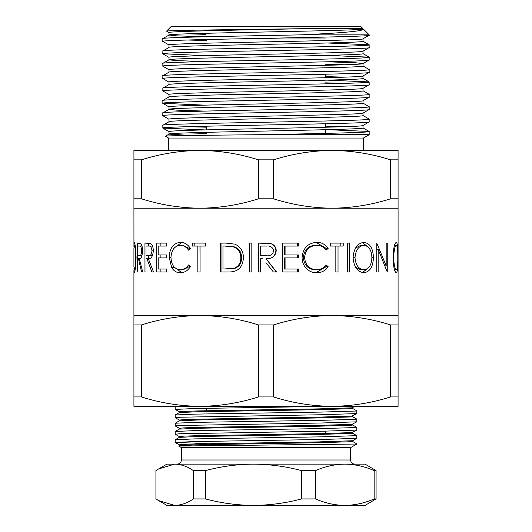 <?xml version="1.0" encoding="UTF-8"?>
<svg xmlns="http://www.w3.org/2000/svg" width="532" height="532" viewBox="0 0 532 532"><rect width="100%" height="100%" fill="white"/><g stroke="black" fill="none" stroke-linecap="round" stroke-linejoin="round"><path stroke-width="0.8" d="M135.135 269.777L134.204 269.777L133.918 266.379L133.918 248.783L134.204 245.325L135.135 245.325M390.608 324.946C371.449 318.874 351.931 315.735 332.041 315.529C312.118 315.742 292.593 318.881 273.475 324.946L258.525 324.946C239.367 318.874 219.842 315.735 199.959 315.529C180.029 315.742 160.511 318.881 141.392 324.946L133.918 324.946L133.918 315.529L398.082 315.529L398.082 324.946L390.608 324.946L390.608 396.925L398.082 396.925L398.082 406.335L332.041 406.335L360.935 406.335L355.017 406.335L351.984 407.831L319.047 408.869L197.445 410.93L184.025 411.356L179.324 411.801L179.324 412.606M329.388 406.335L194.187 408.549L175.194 409.414L175.194 406.754L175.886 406.335L171.065 406.335L199.959 406.335L133.918 406.335L133.918 396.925L141.392 396.925L141.392 324.946M363.409 150.43L363.409 138.047L369.188 134.709L260.215 134.709C207.719 135.208 163.377 135.7 165.399 136.205L169.003 134.124C163.011 132.062 368.989 129.994 362.997 127.933L362.997 125.459C368.989 127.52 163.011 129.582 169.003 131.65L169.003 134.091M305.395 28.662L362.997 28.662L360.935 26.6L171.065 26.6L166.516 31.149C164.348 30.331 244.321 29.506 305.395 28.662C244.787 29.978 166.21 31.275 169.003 32.585L169.003 35.059L176.385 35.837L204.687 36.801M362.997 28.662L362.997 28.868C368.989 30.936 163.011 32.997 169.003 35.059L162.812 38.637C160.066 37.38 237.578 36.109 301.272 34.853L369.188 34.853L363.489 29.154C363.15 31.102 342.415 32.997 301.272 34.853M362.997 38.776C368.989 40.838 163.011 42.906 169.003 44.967L169.003 47.415M362.997 38.809L362.997 41.25C368.989 43.318 163.011 45.38 169.003 47.441M362.997 51.158C368.989 53.22 163.011 55.288 169.003 57.35L169.003 59.83L176.385 60.601L204.687 61.566M362.997 51.192L362.997 53.639C368.989 55.7 163.011 57.762 169.003 59.83M327.313 61.798L355.615 62.769L362.944 63.607L369.188 59.97C375.565 62.031 156.435 64.093 162.812 66.161L162.865 63.341L169.056 59.764M362.997 63.541C368.989 65.602 163.011 67.67 169.003 69.732L169.003 72.179M362.997 63.574L362.997 66.021C368.989 68.083 163.011 70.144 169.003 72.212M362.997 75.923C368.989 77.991 163.011 80.053 169.003 82.114L169.003 84.561M362.997 75.956L362.997 78.404C368.989 80.465 163.011 82.526 169.003 84.595M362.997 88.305C368.989 90.374 163.011 92.435 169.003 94.496L169.003 96.944M362.997 88.339L362.997 90.786C368.989 92.847 163.011 94.909 169.003 96.977M362.997 100.688C368.989 102.756 163.011 104.817 169.003 106.879L169.003 109.359L176.385 110.131L204.687 111.102M362.997 100.721L362.997 103.168C368.989 105.23 163.011 107.298 169.003 109.359L162.812 112.93C156.435 110.869 375.565 108.807 369.188 106.739L362.944 103.102M362.997 113.07C368.989 115.138 163.011 117.2 169.003 119.261L169.003 121.742C163.011 119.68 368.989 117.612 362.997 115.55L362.997 113.103M362.944 125.519L369.188 121.881C375.565 123.943 156.435 126.011 162.812 128.072L162.865 125.253L169.003 121.742M187.304 33.822L205.665 34.347M325.438 64.232L344.696 64.778M325.438 76.615L344.696 77.16M325.438 126.144L344.696 126.696M168.591 150.43L168.591 138.047L363.409 138.047M133.938 247.087L133.918 208.212L199.959 208.212C219.882 208.005 239.407 204.867 258.525 198.802L273.475 198.802L273.475 159.839L258.525 159.839C239.367 153.768 219.842 150.636 199.959 150.43L159.507 150.43M138.426 258.665L137.894 258.665L137.894 271.998L137.289 271.998L137.289 243.104L140.614 243.496C141.831 244.534 142.476 246.981 142.569 250.831C142.19 256.424 141.1 259.037 139.298 258.665L142.702 271.998L141.585 271.998L138.426 258.665L139.298 258.665M146.905 258.665L146.007 258.665L146.007 271.998L144.95 271.998L144.95 243.104L150.396 243.496C152.238 244.534 153.216 246.981 153.329 250.831C152.817 256.424 151.155 259.037 148.328 258.665L153.522 271.998L151.873 271.998L146.905 258.665L148.328 258.665M156.74 243.104L166.709 243.104L166.709 246.07L158.217 246.07L158.217 254.961L166.709 254.961L166.709 257.92L158.217 257.92L158.217 269.032L166.709 269.032L166.709 271.998L156.74 271.998L156.74 243.104M190.383 248.404L188.534 250.14C186.306 246.921 183.553 245.319 180.288 245.325C174.529 245.864 171.43 249.947 170.972 257.581C171.437 265.275 174.589 269.338 180.421 269.777C183.62 269.737 186.32 268.135 188.534 264.963L190.383 266.678C187.743 270.722 184.424 272.736 180.434 272.736C176.83 272.836 173.924 271.154 171.716 267.682L169.189 257.382C169.661 248.025 173.399 243.018 180.408 242.366C184.405 242.333 187.736 244.348 190.383 248.404M200.072 246.07L200.072 271.998L197.838 271.998L197.838 246.07L192.524 246.07L192.524 243.104L205.605 243.104L205.605 246.07L200.072 246.07M226.04 243.104L234.871 244.148C240.59 246.775 243.43 251.363 243.39 257.914C242.825 267.21 238.037 271.905 229.026 271.998L220.521 271.998L220.521 243.104L226.04 243.104L221.944 243.104L221.944 271.998L229.026 271.998M249.249 243.104L251.822 243.104L251.822 271.998L249.249 271.998L249.249 243.104M262.795 258.665L260.687 258.665L260.687 271.998L258.1 271.998L258.1 243.104L270.422 243.496C274.133 244.534 276.068 246.981 276.234 250.831C275.396 256.424 271.985 259.037 266 258.665L276.607 271.998L273.408 271.998L266 262.688M282.499 243.104L298.505 243.104L298.505 246.07L285.072 246.07L285.072 254.961L298.505 254.961L298.505 257.92L285.072 257.92L285.072 269.032L298.505 269.032L298.505 271.998L282.499 271.998L282.499 243.104L297.488 243.104L297.488 246.07M328.144 248.404L326.129 250.14C323.709 246.921 320.53 245.319 316.6 245.325C309.378 245.864 305.368 249.947 304.57 257.581C305.381 265.275 309.444 269.338 316.766 269.777C320.603 269.737 323.729 268.135 326.129 264.963L328.144 266.678C325.345 270.722 321.561 272.736 316.786 272.736C312.37 272.836 308.64 271.154 305.594 267.682C303.22 264.717 302.05 261.279 302.083 257.382C303.007 248.025 307.895 243.018 316.753 242.366C321.541 242.333 325.331 244.348 328.144 248.404L326.202 248.404L325.351 249.162M338.026 246.07L338.026 271.998L335.838 271.998L335.838 246.07L343.22 246.07L343.22 243.104L330.419 243.104L340.806 243.104L340.806 246.07M330.419 243.104L330.419 246.07L335.838 246.07M347.369 271.998L347.369 243.104L349.398 243.104L349.398 271.998L347.369 271.998L349.398 271.998M363.768 242.366C369.866 243.111 373.085 248.171 373.417 257.541C373.098 266.805 369.933 271.865 363.921 272.736C357.497 271.958 353.88 266.938 353.075 257.681C353.793 248.404 357.358 243.297 363.768 242.366M376.762 249.309L378.152 249.309L387.249 271.998L387.249 243.104L386.192 243.104L387.249 243.104M378.152 249.309L378.152 271.998L376.762 271.998L376.762 243.104L386.192 265.847L386.192 243.104M396.28 242.366C397.53 243.111 398.076 248.171 397.923 257.541C398.076 266.805 397.537 271.865 396.32 272.736C394.525 271.958 393.407 266.938 392.982 257.681C393.381 248.404 394.478 243.297 396.28 242.366M398.082 315.529L398.082 208.212L332.041 208.212C351.971 208.005 371.489 204.867 390.608 198.802L398.082 198.802L398.082 159.839L390.608 159.839L390.608 198.802M133.918 208.212L133.918 198.802L141.392 198.802C160.551 204.873 180.069 208.005 199.959 208.212L332.041 208.212C312.158 208.005 292.633 204.873 273.475 198.802M133.918 245.086L134.197 242.366C135.115 243.111 135.746 248.171 136.092 257.541C135.753 266.805 135.128 271.865 134.21 272.736L133.938 268.062M133.918 315.529L133.918 270.01M362.432 28.662L362.944 28.808M169.056 32.652L166.516 31.149M168.591 138.047L165.399 136.205M162.812 38.637L162.812 41.396C156.435 39.328 375.565 37.267 369.188 35.205L362.944 38.843M369.188 35.205L369.188 34.853M369.188 134.709L369.135 131.444L327.313 129.675M260.215 134.709C316.992 133.665 370.924 132.568 369.188 131.504M369.188 121.881L369.135 119.062L362.944 115.484M162.812 125.313C156.435 123.251 375.565 121.19 369.188 119.121M162.812 112.93L162.812 115.69C156.435 113.629 375.565 111.56 369.188 109.499L362.944 113.136M369.188 109.499L369.188 106.739M169.056 96.91L162.865 100.488L162.812 103.308C156.435 101.246 375.565 99.178 369.188 97.117L362.944 100.754M369.188 97.117L369.135 94.297L362.944 90.719M162.812 100.548C156.435 98.487 375.565 96.425 369.188 94.357M169.056 84.528L162.865 88.106L162.812 90.925C156.435 88.864 375.565 86.796 369.188 84.734L362.944 88.372M369.188 84.734L369.135 81.915L327.313 80.139M162.812 88.166C156.435 86.104 375.565 84.036 369.188 81.975M169.056 72.146L162.865 75.724L162.812 78.543C156.435 76.475 375.565 74.414 369.188 72.352L362.944 75.99M369.188 72.352L369.135 69.532L362.944 65.955M162.812 75.783C156.435 73.722 375.565 71.654 369.188 69.592M369.188 59.97L369.135 57.15L327.313 55.375M162.812 63.401C156.435 61.34 375.565 59.271 369.188 57.21M169.056 47.381L162.865 50.959L162.812 53.779C156.435 51.71 375.565 49.649 369.188 47.587L362.944 51.225M369.188 47.587L369.135 44.768L327.313 42.992M162.812 51.019C156.435 48.957 375.565 46.889 369.188 44.828M162.812 128.072L204.687 129.908M206.562 127.195L186.832 126.696M162.812 115.69L169.056 119.328M162.812 103.308L204.687 105.143M162.812 90.925L169.056 94.563M162.812 78.543L169.056 82.181M325.438 82.852L345.168 83.351M162.812 66.161L169.056 69.798M162.812 53.779L204.687 55.607M162.812 41.396L169.056 45.034M206.562 40.512L186.832 40.013M206.562 129.861L206.562 126.197M325.438 133.386L325.438 129.722M325.438 127.241L325.438 123.757M325.438 77.712L325.438 74.227M390.608 396.925C371.376 403.003 351.852 406.142 332.041 406.335L199.959 406.335C180.082 406.135 160.558 402.997 141.392 396.925M258.525 324.946L258.525 396.925C239.294 403.003 219.769 406.142 199.959 406.335M332.041 406.335C312.164 406.135 292.647 402.997 273.475 396.925L273.475 324.946M398.082 396.925L398.082 324.946M133.918 324.946L133.918 396.925M258.525 396.925L273.475 396.925M141.392 198.802L141.392 159.839L133.918 159.839L133.918 198.802M133.918 159.839L133.918 150.43L199.959 150.43C180.029 150.642 160.511 153.775 141.392 159.839M398.082 198.802L398.082 208.212M390.608 159.839C371.449 153.768 351.931 150.636 332.041 150.43L398.082 150.43L398.082 159.839M199.959 150.43L332.041 150.43C312.118 150.642 292.593 153.775 273.475 159.839M258.525 159.839L258.525 198.802M187.304 132.887L206.562 133.432M169.003 134.124L190.675 135.474M136.092 257.535L135.647 257.535C135.394 250.007 134.909 245.937 134.204 245.325M134.204 269.777C134.915 269.219 135.394 265.142 135.647 257.535M141.585 271.998L142.702 271.998M137.289 271.998L137.894 271.998M141.312 257.362L141.312 255.739M141.312 246.07L141.312 244.328M137.289 243.104L138.712 243.104M141.665 250.825C141.339 247.114 140.554 245.531 139.324 246.07L137.894 246.07L137.894 255.699L139.291 255.739C140.548 256.251 141.339 254.615 141.665 250.825L142.569 250.825M139.324 246.07L142.011 246.07M151.873 271.998L153.522 271.998M144.95 271.998L146.007 271.998M148.734 258.645L148.734 255.739M148.734 246.07L148.734 243.157M144.95 243.104L147.377 243.104M151.999 255.739L148.322 255.739C150.297 256.251 151.527 254.615 151.999 250.825C151.52 247.114 150.317 245.531 148.375 246.07L146.007 246.07L146.007 255.699L152.471 255.719M152.511 246.083L148.375 246.07M151.999 250.825L153.329 250.825M161.588 246.07L166.709 246.07M161.588 254.961L166.709 254.961M161.588 257.92L166.709 257.92M161.588 269.032L166.709 269.032M160.152 269.032L160.152 271.998L166.709 271.998M160.152 257.92L160.152 254.961M160.152 246.07L160.152 243.104L166.709 243.104M189.977 248.79L182.961 245.325L180.288 245.325M180.421 269.777L183.094 269.777L189.957 266.286M181.771 272.657L174.476 267.343M171.716 267.682L174.662 267.682M169.189 257.382L170.972 257.382M174.503 247.772L181.784 242.446M197.838 246.07L199.972 246.07L200.072 271.998M202.133 246.07L205.605 246.07M194.818 246.07L194.818 243.104L205.605 243.104M226.173 246.07L222.961 246.07L222.961 269.032L235.058 268.301C239.433 266.459 241.621 262.994 241.628 257.907C241.588 252.434 239.187 248.757 234.432 246.881L224.89 246.07L234.432 246.881M235.058 268.301L234.06 268.301C238.575 266.459 240.836 262.994 240.836 257.907C240.803 252.434 238.323 248.757 233.415 246.881M227.357 269.032L234.06 268.301M241.628 257.907L240.836 257.907M251.822 243.104L249.774 243.104L249.774 271.998L251.822 271.998M266 243.124L270.283 243.496C273.88 244.534 275.756 246.981 275.915 250.831C275.104 256.424 271.799 259.037 266 258.665L276.274 271.998L273.408 271.998M263.879 243.104L258.346 243.104L258.346 271.998L260.687 271.998M265.98 255.739C270.229 256.251 272.783 254.615 273.648 250.825C272.776 247.114 270.263 245.531 266.106 246.07L260.687 246.07L260.687 255.699L266.027 255.739M266.998 246.077L266.193 246.07M285.072 246.07L284.474 246.07L284.474 254.961L285.072 254.961M297.488 254.961L297.488 257.92M285.072 257.92L284.474 257.92L284.474 269.032L285.072 269.032M297.488 269.032L297.488 271.998L282.499 271.998M316.6 245.325L315.024 245.325C308.021 245.864 304.131 249.947 303.366 257.581C304.151 265.275 308.088 269.338 315.183 269.777L316.766 269.777M304.57 257.581L303.366 257.581M325.331 265.914L326.202 266.678L315.942 272.723M328.144 266.678L326.202 266.678M316.048 242.386L326.202 248.404M335.838 271.998L338.026 271.998M330.419 246.07L333.657 246.07M349.398 243.104L347.369 243.104M373.417 257.541L371.888 257.541M367.26 268.76L362.345 272.584M362.272 242.519L367.346 246.462M355.602 267.224L360.796 269.777L363.855 269.777C368.862 269.219 371.542 265.142 371.888 257.535C371.516 250.007 368.836 245.937 363.855 245.325C358.595 246.01 355.649 250.126 355.004 257.668C355.682 265.155 358.635 269.192 363.855 269.777M363.855 245.325L360.796 245.325L355.522 248.025M353.075 257.668L355.004 257.668M384.849 265.847L386.192 265.847M376.762 271.998L378.152 271.998M392.982 257.668L393.667 257.668C393.993 265.155 394.877 269.192 396.3 269.777C397.357 269.219 397.85 265.142 397.77 257.535C397.843 250.007 397.357 245.937 396.3 245.325C394.864 246.01 393.986 250.126 393.667 257.668M394.518 269.777L396.3 269.777M394.511 245.325L396.3 245.325M350.615 447.612L181.385 447.612L178.646 446.035L356.806 444.04L350.615 447.612L350.615 459.994C350.861 462.501 352.237 463.877 354.744 464.123M301.498 470.587L301.498 498.936L315.523 498.936C325.118 503.112 334.887 505.267 344.836 505.4L344.842 505.4C354.804 505.267 364.573 503.112 374.149 498.936L376.077 498.936L376.077 470.587L374.149 470.587C364.553 466.411 354.784 464.256 344.836 464.123C334.867 464.256 325.099 466.418 315.523 470.587L301.498 470.587C285.85 466.424 269.844 464.27 253.471 464.123C237.285 464.243 221.279 466.398 205.445 470.587L193.342 470.587C187.217 466.411 180.98 464.256 174.636 464.123L158.596 468.945L155.923 470.587L155.923 498.936L158.596 500.585L174.636 505.4C180.993 505.267 187.231 503.112 193.342 498.936L205.445 498.936L205.445 470.587M356.779 438.341L321.574 439.505L194.187 441.567L175.194 442.438L175.221 439.745L194.187 438.907L321.574 436.839L356.806 435.648L356.779 438.341L352.649 440.729L319.047 441.886L197.445 443.947L184.025 444.38L179.324 444.819L179.324 445.63M352.676 440.696L352.676 441.52L351.984 441.68L319.047 442.71L197.445 444.779L179.351 445.61L178.646 446.016M352.676 407.692L352.676 408.496L351.984 408.662L319.047 409.693L197.445 411.755L179.351 412.593L175.221 414.973L194.187 414.135L321.574 412.074L356.081 411.043L356.779 410.85L352.649 408.463M356.806 410.884L356.779 413.577L351.984 416.091L319.047 417.121L197.445 419.183L184.025 419.615L179.324 420.054L179.324 420.865M352.676 415.944L352.676 416.756L351.984 416.915L319.047 417.946L197.445 420.007L179.351 420.845L175.221 423.233L194.187 422.395L321.574 420.333L356.081 419.296L356.779 419.103L352.649 416.722M356.806 419.136L356.806 421.803L351.984 424.343L319.047 425.374L197.445 427.442L184.025 427.868L179.324 428.313L179.324 429.118M352.676 424.197L352.676 425.008L351.984 425.168L319.047 426.205L197.445 428.267L179.351 429.105L175.221 431.485L194.187 430.647L321.574 428.586L356.081 427.555L356.779 427.356L352.649 424.975M356.806 427.389L356.779 430.089L351.984 432.602L319.047 433.633L197.445 435.695L184.025 436.127L179.324 436.566L179.324 437.377M352.676 432.456L352.676 433.261L351.984 433.427L319.047 434.458L197.445 436.519L179.351 437.357L175.221 439.745M356.779 413.577L321.574 414.741L180.122 417.228L175.194 417.673L179.351 420.087M356.779 421.829L321.574 422.993L180.122 425.487L175.194 425.926L179.351 428.346M356.779 430.089L321.574 431.246L180.122 433.74L175.194 434.185L179.351 436.599M356.806 435.648L352.649 433.228M175.221 406.721L179.563 406.335M175.194 409.414L179.351 411.834M175.194 417.673L175.221 414.973M175.194 425.926L175.221 423.233M175.194 434.185L175.221 431.485M175.194 442.438L206.562 443.562M158.596 468.945L166.935 464.123L365.065 464.123L376.077 470.587M193.342 470.587L193.342 498.936M205.445 498.936C221.279 503.126 237.285 505.287 253.471 505.4C269.844 505.254 285.85 503.099 301.498 498.936M374.149 470.587L374.149 498.936M315.523 498.936L315.523 470.587M376.077 498.936L365.065 505.4L166.935 505.4L158.596 500.585M356.287 444.04L356.779 443.868L352.649 441.487M230.728 38.982L325.438 38.982M181.385 447.612L181.385 459.994L350.615 459.994M162.865 53.838L169.056 57.416M162.865 103.368L169.056 106.945M162.865 128.132L169.056 131.71M369.135 131.444L362.944 127.866M369.135 81.915L362.944 78.337M369.135 57.15L362.944 53.572M369.135 44.768L362.944 41.19M181.385 459.994C181.139 462.501 179.763 463.877 177.256 464.123M206.562 408.29L206.562 410.731M325.438 431.179L325.438 433.507M179.351 444.852L175.221 442.471"/></g></svg>
